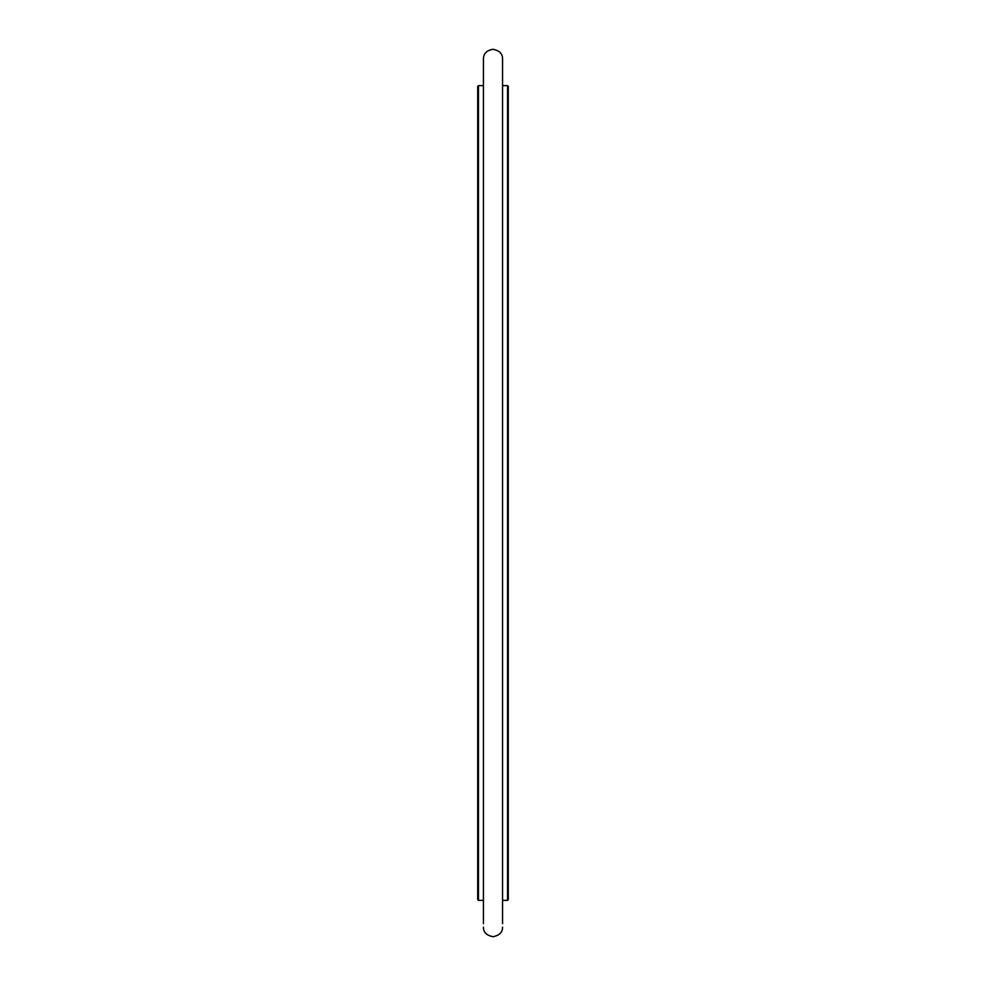 <?xml version="1.0" encoding="UTF-8"?>
<svg xmlns="http://www.w3.org/2000/svg" width="986" height="986" viewBox="0 0 986 986"><rect width="100%" height="100%" fill="white"/><g stroke="black" fill="none" stroke-linecap="round" stroke-linejoin="round"><path stroke-width="1.48" d="M507.531 85.634L507.531 900.366L508.295 899.602L508.295 86.398L507.531 85.634L502.564 85.634M507.531 900.366L502.564 900.366M478.469 900.366L477.705 899.602L477.705 86.398L478.469 85.634L478.469 900.366L483.436 900.366M483.436 85.634L478.469 85.634M483.436 923.697L483.436 58.864C483.584 53.49 486.776 50.298 493 49.3C499.421 50.532 502.613 53.712 502.564 58.864L502.564 923.697M502.564 927.136L502.564 927.136C502.613 932.288 499.421 935.467 493 936.7C486.579 935.467 483.386 932.288 483.436 927.136"/></g></svg>
